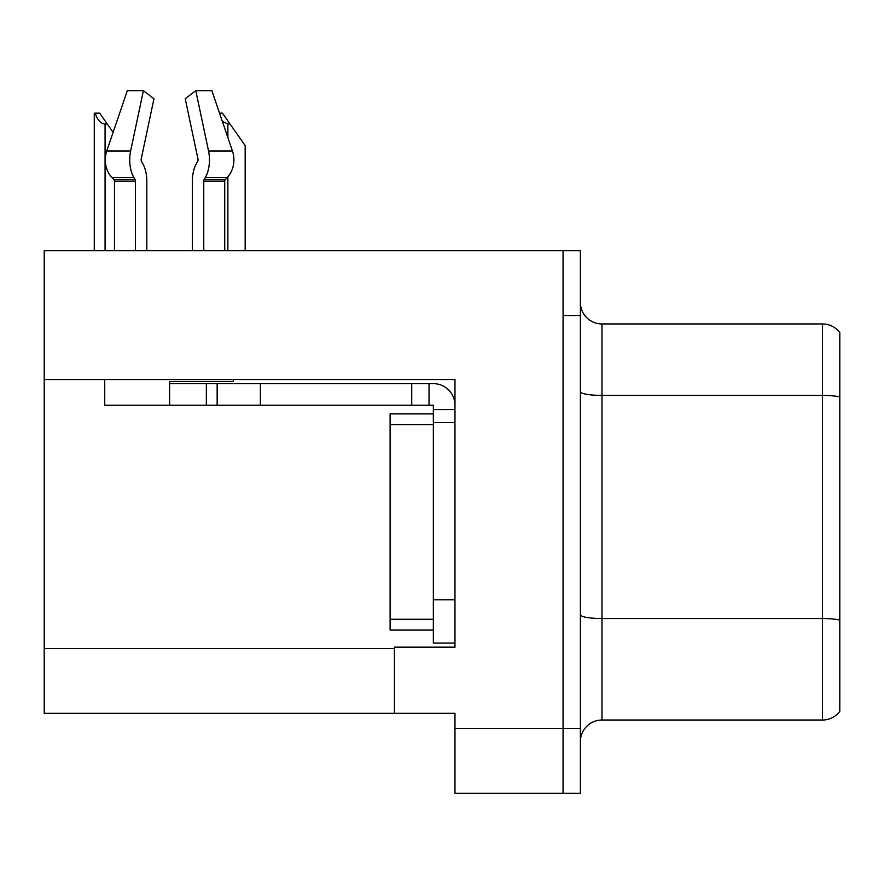 <?xml version="1.0" encoding="UTF-8"?>
<svg xmlns="http://www.w3.org/2000/svg" width="884" height="884" viewBox="0 0 884 884"><rect width="100%" height="100%" fill="white"/><g stroke="black" fill="none" stroke-linecap="round" stroke-linejoin="round"><path stroke-width="1.33" d="M454.973 422.541L454.973 599.827L433.348 599.827L433.348 643.066L454.973 643.066L454.973 599.827L454.973 647.165L394.441 647.165L394.441 713.322L44.2 713.322L44.2 379.523L454.973 379.523L454.973 422.541L433.348 422.541L433.348 405.248L411.734 405.248L411.734 383.623L433.348 383.623A21.625 21.625 0 0 1 454.973 405.259M394.441 713.322L454.973 713.322L454.973 793.313L563.075 793.313L563.075 728.46L563.075 793.313L580.368 793.313L580.368 728.46L563.075 728.46L563.075 250.669L44.2 250.669L44.2 379.523M839.8 332.605A21.625 21.625 0 0 0 822.507 323.953A21.625 21.625 0 0 1 839.8 332.605L839.8 711.377A21.625 21.625 0 0 1 822.507 720.029L601.982 720.029A21.625 21.625 0 0 0 580.368 741.643M563.075 250.669L580.368 250.669L580.368 315.522L563.075 315.522L563.075 728.46L454.973 728.46M839.8 398.419L839.8 711.377M580.368 315.522L580.368 728.46M839.8 396.916A21.625 3.757 180 0 0 822.507 395.413L822.507 323.953L601.982 323.953A21.625 21.625 0 0 1 580.368 302.339A21.625 21.625 0 0 0 601.982 323.953L601.982 720.029M219.541 113.163L222.459 113.163L230.028 123.981L227.873 123.981L222.326 121.318M245.166 250.669L245.166 145.595L230.028 123.981M95.273 113.163L99.66 113.163L107.229 123.981L105.074 123.981C100.61 123.627 97.339 120.025 95.273 113.163L94.268 113.163L94.268 250.669M107.229 123.981L113.097 132.357M141.506 161.474A2.166 1.138 -90 0 1 141.208 159.054A2.166 1.138 -90 0 0 141.506 161.474L142.655 163.441A23.78 12.531 90 0 1 146.821 181.143L146.821 250.669M233.464 379.523L233.464 381.468L169.595 381.468L169.595 383.623L217.155 383.623L217.155 405.248L104.732 405.248L104.732 379.523M203.762 250.669L203.762 181.143A2.166 1.138 90 0 1 204.138 179.529L205.287 177.573A23.78 12.531 -90 0 0 208.547 150.998L195.784 90.687L211.862 90.687L232.459 150.998A23.78 20.21 90 0 1 227.199 177.573L225.332 179.529A2.166 1.834 -90 0 0 224.724 181.143L224.724 250.669M141.208 159.054L153.971 98.743L143.396 90.687L130.633 150.998A23.78 12.531 90 0 0 133.893 177.573L135.053 179.529A2.166 1.138 -90 0 1 135.429 181.143L135.429 250.669M114.467 250.669L114.467 181.143A2.166 1.834 90 0 0 113.848 179.529L111.992 177.573A23.78 20.21 -90 0 1 106.732 150.998L127.329 90.687L143.396 90.687M197.685 161.474A2.166 1.138 90 0 0 197.983 159.054A2.166 1.138 90 0 1 197.685 161.474L196.535 163.441A23.78 12.531 -90 0 0 192.369 181.143L192.369 250.669M195.784 90.687L185.22 98.743L197.983 159.054M217.155 383.623L411.734 383.623M217.155 405.248L411.734 405.248M433.348 643.066L454.973 643.066M429.027 405.248L429.027 383.623M454.973 409.568L433.348 409.568M433.348 599.827L433.348 413.9L390.109 413.9L390.109 424.707L433.348 424.707M433.348 630.093L390.109 630.093L390.109 424.707M44.2 648.469L394.441 648.469M839.8 620.038A21.625 3.757 180 0 0 822.507 618.535L822.507 395.413L601.982 395.413A21.625 3.757 0 0 1 580.368 391.667M822.507 720.029L822.507 618.535L601.982 618.535A21.625 3.757 0 0 1 580.368 614.778M227.873 250.669L227.873 176.822M227.873 137.572L227.873 123.981M105.074 250.669L105.074 123.981M169.595 405.248L169.595 383.623M224.724 181.143L203.762 181.143M135.429 181.143L114.467 181.143M130.633 150.998L106.732 150.998M232.459 150.998L208.547 150.998M133.893 177.573L111.992 177.573M227.199 177.573L205.287 177.573M135.053 179.529L113.848 179.529M225.332 179.529L204.138 179.529M260.393 405.248L260.393 383.623M206.348 405.248L206.348 383.623M390.109 619.275L433.348 619.275"/></g></svg>
